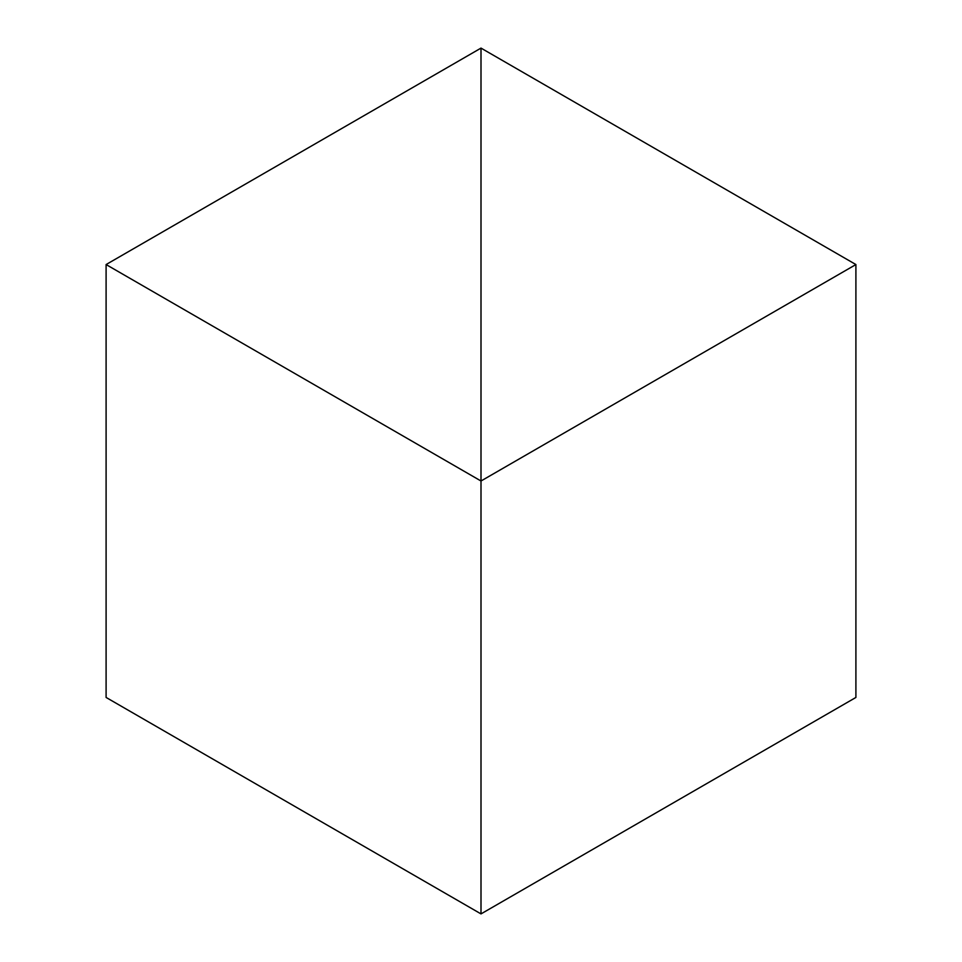 <?xml version="1.0" encoding="UTF-8"?>
<svg xmlns="http://www.w3.org/2000/svg" width="962" height="962" viewBox="0 0 962 962"><rect width="100%" height="100%" fill="white"/><g stroke="black" fill="none" stroke-linecap="round" stroke-linejoin="round"><path stroke-width="1.44" d="M106.097 264.55L481 481L481 48.1L106.097 264.55L106.097 697.45L481 913.9L481 481L481 913.9L855.903 697.45L855.903 264.55L481 481L481 48.1L855.903 264.55"/></g></svg>
